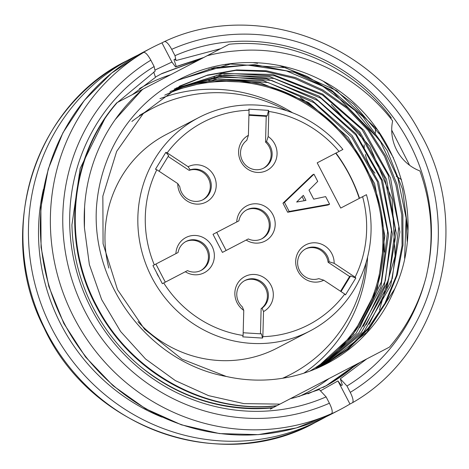 <?xml version="1.0" encoding="UTF-8"?>
<svg xmlns="http://www.w3.org/2000/svg" width="469" height="469" viewBox="0 0 469 469"><rect width="100%" height="100%" fill="white"/><g stroke="black" fill="none" stroke-linecap="round" stroke-linejoin="round"><path stroke-width="0.7" d="M268.549 110.367L248.793 109.154L249.062 110.233A114.213 109.734 62.5 0 0 167.169 152.865L165.833 152.343L155.485 169.221L156.828 169.749A114.213 109.734 62.5 0 0 154.307 264.879L152.935 265.595L162.35 283.681L163.722 282.971A114.213 109.734 62.5 0 0 243.1 335.47L242.76 336.865L262.517 338.079L262.857 336.678A114.213 109.734 62.5 0 0 344.75 294.051L345.477 294.89L355.824 278.011L355.097 277.167A114.213 109.734 62.5 0 0 362.613 196.681L366.447 194.682A120.334 115.614 -117.5 0 1 310.021 330.973A120.334 115.614 -117.5 0 1 151.909 277.625A120.334 115.614 -117.5 0 1 198.891 117.508A120.334 115.614 -117.5 0 1 342.903 149.453L339.069 151.452A114.213 109.734 62.5 0 0 268.825 111.446L268.549 110.367L267.224 115.814L266.222 116.335L265.542 142.089A16.315 15.676 -117.5 0 1 263.355 168.295M342.903 149.453L317.191 162.843L340.734 208.066L366.447 194.682M284.472 202.409L289.18 211.455L329.596 204.208L328.089 204.994L287.673 212.234L282.965 203.188L312.454 174.966L313.96 174.181L284.472 202.409L282.965 203.188M238.891 220.846L213.014 234.318L222.429 252.41L246.161 240.058A19.85 19.071 62.5 0 0 273.89 231.188A19.85 19.071 62.5 0 0 259.914 204.332A19.85 19.071 62.5 0 0 236.739 221.966L238.891 220.846A16.315 15.676 -117.5 0 1 246.923 209.766A16.315 15.676 -117.5 0 1 268.362 217A16.315 15.676 -117.5 0 1 261.989 238.715A16.315 15.676 -117.5 0 1 248.312 238.938L246.161 240.058L248.312 238.938M249.062 110.233L248.4 135.324A19.85 19.071 62.5 0 0 242.831 164.601A19.85 19.071 62.5 0 0 272.161 166.395A19.85 19.071 62.5 0 0 268.162 136.538L268.825 111.446M156.828 169.749L177.763 183.596A19.85 19.071 62.5 0 0 199.929 203.997A19.85 19.071 62.5 0 0 215.283 178.941A19.85 19.071 62.5 0 0 188.104 166.712L167.169 152.865M162.35 283.681L185.325 271.727A19.85 19.071 62.5 0 0 213.061 262.857A19.85 19.071 62.5 0 0 199.079 236.001A19.85 19.071 62.5 0 0 175.904 253.635L152.935 265.595M262.857 336.678L263.525 311.586A19.85 19.071 62.5 0 0 269.095 282.315A19.85 19.071 62.5 0 0 239.759 280.515A19.85 19.071 62.5 0 0 243.763 310.378L243.1 335.47M355.097 277.167L334.163 263.32A19.85 19.071 62.5 0 0 311.996 242.913A19.85 19.071 62.5 0 0 296.643 267.969A19.85 19.071 62.5 0 0 323.815 280.204L344.75 294.051M198.891 117.508L166.032 134.609A120.334 115.614 62.5 0 0 108.843 268.08M137.945 321.664A120.334 115.614 62.5 0 0 277.161 348.08L310.021 330.973M216.725 232.384L226.14 250.475M246.424 210.036A16.315 15.676 -117.5 0 1 267.359 217.522A16.315 15.676 -117.5 0 1 261.485 238.967M305.389 249.039A16.315 15.676 -117.5 0 1 328.107 262.282L349.593 276.493L350.601 275.971L355.824 278.011M349.593 276.493L340.547 291.267M341.027 291.589L350.601 275.971M323.815 280.204L318.768 278.639A16.315 15.676 -117.5 0 1 298.982 269.364A16.315 15.676 -117.5 0 1 305.882 248.769A16.315 15.676 -117.5 0 1 329.109 261.761L334.163 263.32M328.107 262.282L329.109 261.761M243.171 332.756L261.45 333.875L262.517 338.079M243.763 310.378L242.367 306.914A16.315 15.676 -117.5 0 1 245.053 280.439A16.315 15.676 -117.5 0 1 265.882 286.594A16.315 15.676 -117.5 0 1 262.13 308.121L263.525 311.586M244.554 280.708A16.315 15.676 -117.5 0 1 265.026 287.368A16.315 15.676 -117.5 0 1 261.127 308.643L262.13 308.121M261.127 308.643L260.459 333.817M155.89 264.053L165.305 282.145M178.062 252.515L175.904 253.635L178.062 252.515A16.315 15.676 -117.5 0 1 186.087 241.435A16.315 15.676 -117.5 0 1 207.527 248.67A16.315 15.676 -117.5 0 1 201.154 270.379A16.315 15.676 -117.5 0 1 187.477 270.607L185.325 271.727L187.477 270.607M185.589 241.705A16.315 15.676 -117.5 0 1 206.524 249.191A16.315 15.676 -117.5 0 1 200.65 270.631M165.833 152.343L168.658 155.626L159.091 171.244M188.104 166.712L190.144 169.842A16.315 15.676 -117.5 0 1 209.93 179.117A16.315 15.676 -117.5 0 1 203.03 199.712A16.315 15.676 -117.5 0 1 179.803 186.721L177.763 183.596M190.144 169.842L189.142 170.364A16.315 15.676 -117.5 0 1 208.805 179.369A16.315 15.676 -117.5 0 1 202.52 199.964M168.142 156.47L189.142 170.364M248.928 115.28L266.222 116.335M267.224 115.814L248.945 114.694M268.162 136.538L266.544 141.568A16.315 15.676 -117.5 0 1 263.865 168.043A16.315 15.676 -117.5 0 1 243.036 161.887A16.315 15.676 -117.5 0 1 246.782 140.36L248.4 135.324M266.544 141.568L265.542 142.089M296.654 202.045L303.332 195.35L305.97 200.415L296.654 202.045M304.217 200.72L302.071 196.611M289.18 211.455L287.673 212.234M329.596 204.208L325.638 196.611L313.702 199.149L308.995 190.103L317.73 181.415L313.96 174.181M286.717 110.702A149.904 144.024 62.5 0 0 152.378 108.38L147.36 110.989A149.904 144.024 62.5 0 0 139.475 115.427M282.578 378.26A149.904 144.024 62.5 0 0 290.815 374.315A149.904 144.024 62.5 0 0 365.967 262.939M359.26 198.428A149.904 144.024 62.5 0 0 335.716 153.199M152.378 108.38A149.904 144.024 62.5 0 0 131.883 121.453M283.452 378.12A149.904 144.024 62.5 0 0 285.797 376.924L290.815 374.315M303.848 373.189A156.025 149.904 62.5 0 0 367.608 256.959M359.53 198.281A156.025 149.904 62.5 0 0 335.986 153.058M292.556 112.783A156.025 149.904 62.5 0 0 159.947 98.66M161.975 417.134A193.545 185.959 -117.5 0 1 43.4 189.359M139.492 88.606A173.565 166.759 -117.5 0 1 145.97 85.041A173.565 166.759 -117.5 0 1 170.722 74.688M226.04 64.599A175.383 168.506 62.5 0 0 224.276 64.558M338.208 373.781L332.134 376.947M328.933 378.612A173.565 166.759 -117.5 0 1 298.765 396.604M84.578 207.087L84.438 227.893L89.374 264.598L101.662 299.597L120.621 331.519L145.566 359.002L175.4 380.635L208.594 395.648L243.868 403.616L279.929 404.12L276.98 405.656C205.657 414.033 130.417 372.081 96.884 306.269C61.773 241.517 69.928 156.206 117.326 102.482L116.793 102.764C69.576 156.277 61.058 241.312 96.385 306.615C130.476 372.82 204.361 413.822 276.446 405.937L272.747 407.86A183.555 176.356 -117.5 0 1 141.022 366.998L141.022 366.998A183.555 176.356 -117.5 0 1 71.927 224.868L80.193 168.371L105.208 117.907M138.742 91.338L117.666 102.306L155.133 71.182L154.137 66.528L150.836 60.184C147.829 54.762 145.419 52.176 143.608 52.428L141.105 53.73A203.951 195.954 -117.5 0 1 151.358 47.979A203.951 195.954 -117.5 0 1 161.957 42.872L164.467 41.571C166.272 41.319 168.682 43.904 171.695 49.327L174.996 55.67A186.615 179.299 -117.5 0 1 362.42 84.666A186.615 179.299 -117.5 0 1 428.05 267.834M175.043 59.2L173.993 59.651L174.99 59.129L176.033 60.536L220.653 48.694M391.721 130.153L409.601 165.287M366.658 358.973L340.289 378.846L342.329 384.973L341.326 385.495L342.3 384.897M320.479 390.829L337.938 380.934L349.968 404.038A203.951 195.954 -117.5 0 1 339.708 409.789A203.951 195.954 -117.5 0 1 329.109 414.895L331.618 413.588C332.861 412.251 332.122 408.792 329.408 403.223L326.107 396.874L319.278 389.546L295.364 397.489L290.481 398.627M202.942 57.916L175.547 66.909L171.941 62.049L154.899 70.098M359.571 362.66L326.002 385.881M161.213 73.932L199.202 59.862M337.938 380.934L341.326 385.495M349.968 404.038L352.477 402.73C353.72 401.388 352.981 397.929 350.267 392.36L346.966 386.016L340.289 378.846M171.941 62.049L161.957 42.872M132.328 94.674L155.503 77.338L153.732 72.033M176.033 60.536L174.996 55.67M175.547 66.909L176.28 66.528L173.993 59.651M424.797 281.752A186.615 179.299 -117.5 0 1 346.966 386.016M326.107 396.874A186.615 179.299 -117.5 0 1 91.514 309.065A186.615 179.299 -117.5 0 1 154.137 66.528M339.708 409.789L332.181 413.711A203.951 195.954 -117.5 0 1 64.2 323.282A203.951 195.954 -117.5 0 1 143.836 51.895L111.645 73.076L84.32 100.401L62.91 132.815L48.243 169.057L40.867 207.749L41.067 247.38L48.823 286.453L63.837 323.458L85.54 356.991L113.099 385.758L145.454 408.663L181.38 424.814L219.486 433.585L258.313 434.64L296.367 427.927L332.181 413.711M356.51 364.255A176.42 169.497 -117.5 0 1 325.937 385.881L356.669 364.173M203.81 57.464L176.28 66.528M307.928 393.825L326.793 385.442L360.426 362.215M200.046 59.422L161.969 73.492L155.421 77.092M322.989 387.488L325.937 385.881M407.198 241.523L406.224 219.381M396.241 176.28L401.528 179.656M390.988 118.786L391.205 117.737C353.233 66.874 290.118 38.27 229.206 44.244L207.151 55.723A175.4 168.518 62.5 0 1 236.611 50.851C295.124 45.118 355.977 72.9 392.641 120.914A42.831 41.149 -117.5 0 0 419.931 170.945C432.312 206.032 434.37 241.4 426.104 277.062A183.555 176.356 62.5 0 1 389.469 347.095L279.929 404.12M207.151 55.723L142.506 89.38L115.315 119.454M143.051 89.092A175.4 168.518 62.5 0 0 84.438 227.893M117.326 102.482L142.506 89.38M141.022 366.998C180.313 398.111 224.375 411.647 273.216 407.614L270.302 409.132M378.975 132.082L378.987 133.565L353.814 104.323L323.129 81.119M375.223 135.523L333.054 92.141L307.318 76.465L279.471 65.566M375.587 128.787L375.218 133.917M257.563 63.338L253.008 62.606M404.612 258.243L406.113 218.003L397.941 178.378L380.558 141.878L355.051 110.508L322.895 86.343L286.342 70.866L247.544 65.062L208.699 69.178M377.305 129.679L336.519 90.546L285.392 67.647L230.42 64.03L178.273 79.988M315.344 368.98L353.339 334.215L377.475 287.902L384.844 235.872L374.625 183.602L348.244 137.429L308.467 102.435L260.148 82.784L208.734 80.645M317.355 368.124L356.065 333.471L380.81 287.304L388.584 234.781L378.624 182.119L352.108 135.564L311.944 100.313L263.25 80.668L211.355 78.915M319.16 367.333L358.785 332.937L384.129 286.641L392.348 233.849L382.587 180.682L355.877 133.706L315.496 98.179L266.369 78.587L213.97 77.074M320.925 366.524L361.288 332.498L387.388 286.131L396.182 232.982L386.526 179.328L359.823 131.912L319.02 96.11L269.417 76.517L216.678 75.257M322.959 365.556L363.909 331.823L390.718 285.433L399.91 232.02L390.53 177.944L363.756 130.136L322.701 94.122L272.718 74.419L219.644 73.498M323.727 365.181L348.42 348.889L369.425 327.837L385.911 302.775L397.29 274.834L403 245.105L402.865 214.521L396.997 184.323L385.547 155.825L368.986 130.048L347.904 107.829L322.994 90.048L295.493 77.596L266.433 70.796L236.763 69.922L207.626 75.052L180.231 85.862L143.403 113.34L116.67 151.37L102.852 196.148L103.074 243.728L117.508 289.672L144.552 329.256L181.931 359.113L226.281 376.46A157.045 150.883 62.5 0 0 326.717 363.668A157.045 150.883 62.5 0 0 394.804 288.734L366.822 332.38L326.19 363.645M394.804 288.734C427.218 218.917 398.07 126.853 331.683 85.979A163.159 156.763 62.5 0 0 178.865 79.648A163.159 156.763 62.5 0 0 96.397 208.459C91.936 286.594 150.537 362.813 226.281 376.46M177.106 80.58L214.655 67.495L254.731 64.652L294.491 72.378L331.313 90.089L362.906 116.699L387.218 150.543L402.543 189.165L407.936 230.232M331.296 104.481L369.906 146.369L392.16 199.313L395.127 256.138L379.403 310.044M179.527 86.501L206.753 75.468L235.843 70.385L265.507 71.493L294.632 78.44L322.15 90.834L347.001 108.286L368.118 130.394L384.527 156.3L395.836 184.856L401.775 214.966L402.068 245.522L396.452 275.42L384.926 303.326L368.206 328.171L347.113 349.194L322.449 365.65M174.673 88.893L223.83 73.228L274.652 75.826L322.555 95.055L361.986 129.508L388.168 175.148L398.879 226.603L392.307 278.434L369.068 324.296M176.221 88.014L224.188 74.87L274.201 78.493L321.001 98.267L359.172 132.885L384.715 178.009L395.22 228.643L388.643 279.489L366.119 324.929M174.239 89.145L221.907 76.429L271.744 80.463L317.964 100.677L355.83 135.002L381.338 179.985L391.486 230.285L385.307 280.773L363.258 326.36M170.886 91.15L218.56 78.839L268.086 82.532L314.072 102.729L351.668 137.188L377.316 181.655L387.611 231.745L381.279 282.098L359.817 327.514M309.751 371.167A156.025 149.904 62.5 0 0 364.313 166.366A156.025 149.904 62.5 0 0 164.76 95.166M169.925 91.754A157.045 150.883 -117.5 0 1 365.275 166.085A157.045 150.883 -117.5 0 1 315.174 369.05M137.933 55.102A203.951 195.954 62.5 0 0 131.936 58.092A203.951 195.954 62.5 0 0 52.299 329.478A203.951 195.954 62.5 0 0 320.286 419.902A203.951 195.954 62.5 0 0 326.172 416.701M314.769 422.774C221.274 474.775 90.101 428.572 44.022 327.767C-5.235 232.876 33.662 106.287 126.419 60.964A203.951 195.954 62.5 0 0 46.783 332.351A203.951 195.954 62.5 0 0 314.769 422.774L320.286 419.902M384.439 252.129A183.555 176.356 62.5 0 0 383.841 239.946M315.801 109.242A183.555 176.356 62.5 0 0 300.289 97.681M211.349 67.46A183.555 176.356 62.5 0 0 210.698 67.425M276.446 405.937L276.98 405.656M382.282 179.856A42.831 41.149 -117.5 0 1 379.878 177.968M375.024 173.19A42.831 41.149 -117.5 0 1 365.357 154.465M364.278 147.788A42.831 41.149 -117.5 0 1 364.132 144.78M156.881 273.503L158.317 276.259M171.695 49.327A193.756 186.152 -117.5 0 1 415.675 140.319A193.756 186.152 -117.5 0 1 350.267 392.36M329.408 403.223A193.756 186.152 -117.5 0 1 85.428 312.231A193.756 186.152 -117.5 0 1 150.836 60.184M331.618 413.588A203.951 195.954 -117.5 0 1 74.231 318.058A203.951 195.954 -117.5 0 1 143.608 52.428M378.975 132.856L393.579 158.076M352.524 402.701C441.792 351.92 473.373 223.912 419.608 132.07C371.923 41.395 253.934 -0.621 164.519 41.548M151.358 47.979L143.836 51.895M161.952 73.504L161.195 73.897M326.752 385.495L326.002 385.887M179.398 86.267L180.219 85.839M126.419 60.964L131.936 58.092"/></g></svg>
